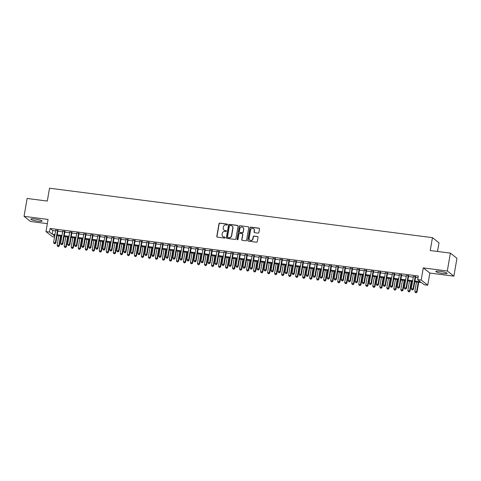 <?xml version="1.0" encoding="UTF-8"?>
<svg xmlns="http://www.w3.org/2000/svg" width="481" height="481" viewBox="0 0 481 481"><rect width="100%" height="100%" fill="white"/><g stroke="black" fill="none" stroke-linecap="round" stroke-linejoin="round"><path stroke-width="0.72" d="M227.495 224.615A0.505 0.481 -51.8 0 0 227.098 224.062L219.787 223.118A0.721 0.685 -51.8 0 0 218.975 223.731L216.793 236.357A0.721 0.685 -51.8 0 0 217.364 237.145L224.675 238.089A0.505 0.481 -51.8 0 0 225.072 237.205A0.505 0.481 -51.8 0 0 224.843 237.109L223.899 236.989A2.303 2.195 -51.8 0 1 222.084 234.457L222.264 233.405A2.303 2.195 -51.8 0 1 224.855 231.445L225.805 231.565A0.505 0.481 -51.8 0 0 226.202 230.682A0.505 0.481 -51.8 0 0 225.974 230.585L225.024 230.465A2.303 2.195 -51.8 0 1 223.214 227.934L223.394 226.882A2.303 2.195 -51.8 0 1 225.986 224.922L226.93 225.042A0.505 0.481 -51.8 0 0 227.495 224.615M227.405 224.236A0.505 0.481 -51.8 0 0 227.279 224.2L219.961 223.256A0.721 0.685 -51.8 0 0 219.156 223.869L216.973 236.496A0.721 0.685 -51.8 0 0 217.129 237.073M225.15 237.283A0.505 0.481 -51.8 0 0 225.024 237.247L223.899 236.989M226.28 230.76A0.505 0.481 -51.8 0 0 226.148 230.724L225.024 230.465M440.085 271.308A5.724 0.872 -170.2 0 0 435.828 271.422A5.724 0.872 -170.2 0 0 442.851 273.485A5.724 0.872 -170.2 0 0 447.108 273.37A5.724 0.872 -170.2 0 0 440.085 271.308M35.065 219.005A5.724 0.872 -170.2 0 0 30.808 219.12A5.724 0.872 -170.2 0 0 37.831 221.182A5.724 0.872 -170.2 0 0 42.087 221.068A5.724 0.872 -170.2 0 0 35.065 219.005M258.069 233.117A0.721 0.685 -51.8 0 0 258.874 232.503L259.487 228.962A0.721 0.685 -51.8 0 0 258.922 228.168L250.799 227.122A0.721 0.685 -51.8 0 0 249.988 227.735L247.805 240.362A0.721 0.685 -51.8 0 0 248.376 241.149L256.499 242.202A0.721 0.685 -51.8 0 0 257.305 241.588L258.044 237.307A0.721 0.685 -51.8 0 0 257.479 236.52L254.004 236.069A0.721 0.685 -51.8 0 0 253.192 236.682L252.826 238.804A1.924 1.834 -51.8 0 1 249.795 240.079A1.924 1.834 -51.8 0 1 249.146 238.329L250.577 230.014A1.924 1.834 -51.8 0 1 253.613 228.74A1.924 1.834 -51.8 0 1 254.263 230.489L254.022 231.878A0.721 0.685 -51.8 0 0 254.593 232.666L258.069 233.117M450.39 253.126L456.95 258.285L453.866 276.154L447.306 270.995L450.39 253.126L430.23 250.523L432.449 237.656L49.525 188.203L47.3 201.07L27.134 198.467L24.05 216.336L48.07 219.438L45.972 231.589L49.477 232.04L50.096 228.469L418.296 276.016L417.676 279.593L421.188 280.044L427.741 285.203L424.236 284.752L421.578 282.66L414.784 281.782M447.306 270.995L423.286 267.893L421.188 280.044M238.077 226.196A0.721 0.685 -51.8 0 0 237.512 225.403L229.389 224.356A0.721 0.685 -51.8 0 0 228.577 224.97L226.401 237.596A0.721 0.685 -51.8 0 0 226.966 238.39L235.089 239.436A0.721 0.685 -51.8 0 0 235.9 238.823L238.077 226.196M240.091 225.739L248.214 226.785A0.721 0.685 -51.8 0 1 248.785 227.579L246.603 240.205A0.721 0.685 -51.8 0 1 245.791 240.819L242.316 240.368A0.721 0.685 -51.8 0 1 241.751 239.58L242.634 234.457A0.721 0.685 -51.8 0 0 242.069 233.67L239.76 233.369A0.721 0.685 -51.8 0 0 238.949 233.982L238.029 239.316A0.505 0.481 -51.8 0 1 237.235 239.646A0.505 0.481 -51.8 0 1 237.067 239.189L239.285 226.353A0.721 0.685 -51.8 0 1 240.091 225.739L248.214 226.785M24.05 216.336L30.61 221.494L47.342 223.659M57.96 230.621L55.718 230.333M64.977 231.523L62.728 231.235M71.988 232.431L69.739 232.143M78.998 233.339L76.756 233.044M86.015 234.241L83.766 233.952M93.025 235.149L90.783 234.86M100.042 236.057L97.793 235.762M107.053 236.959L104.81 236.67M114.069 237.867L111.82 237.578M121.08 238.774L118.837 238.48M128.096 239.676L125.848 239.388M135.107 240.584L132.864 240.296M142.123 241.486L139.875 241.197M149.134 242.394L146.891 242.105M156.145 243.302L153.902 243.013M163.161 244.204L160.913 243.915M170.172 245.112L167.929 244.823M177.188 246.019L174.94 245.725M184.199 246.921L181.956 246.633M191.216 247.829L188.967 247.541M198.226 248.737L195.983 248.443M205.243 249.639L202.994 249.35M212.253 250.547L210.011 250.258M219.27 251.455L217.021 251.16M226.28 252.357L224.038 252.068M233.297 253.265L231.048 252.976M240.308 254.166L238.059 253.878M247.318 255.074L245.076 254.786M254.335 255.982L252.086 255.688M261.345 256.884L259.103 256.595M268.362 257.792L266.113 257.503M275.373 258.7L273.13 258.405M282.389 259.602L280.14 259.313M289.4 260.51L287.157 260.221M296.416 261.417L294.168 261.123M303.427 262.319L301.184 262.031M310.443 263.227L308.195 262.939M317.454 264.129L315.211 263.841M324.465 265.037L322.222 264.748M331.481 265.945L329.232 265.656M338.492 266.847L336.249 266.558M345.508 267.755L343.26 267.466M352.519 268.663L350.276 268.368M359.535 269.564L357.287 269.276M366.546 270.472L364.303 270.184M373.563 271.38L371.314 271.086M380.573 272.282L378.331 271.993M387.59 273.19L385.341 272.901M394.6 274.098L392.358 273.803M401.617 275L399.368 274.711M408.628 275.908L406.379 275.619M50.096 228.469L52.754 230.561L55.61 230.928M57.858 231.217L62.626 231.836M64.869 232.125L69.637 232.738M71.885 233.032L76.653 233.646M78.896 233.934L83.664 234.554M85.913 234.842L90.681 235.456M92.923 235.75L97.691 236.363M99.94 236.652L104.708 237.271M106.95 237.56L111.718 238.173M113.967 238.462L118.729 239.081M120.978 239.37L125.745 239.989M127.988 240.278L132.756 240.891M135.005 241.179L139.773 241.799M142.015 242.087L146.783 242.701M149.032 242.995L153.8 243.608M156.042 243.897L160.81 244.516M163.059 244.805L167.827 245.418M170.07 245.713L174.837 246.326M177.086 246.615L181.854 247.234M184.097 247.523L188.865 248.136M191.113 248.43L195.881 249.044M198.124 249.332L202.892 249.952M205.134 250.24L209.902 250.854M212.151 251.142L216.919 251.761M219.162 252.05L223.93 252.663M226.178 252.958L230.946 253.571M233.189 253.86L237.957 254.479M240.205 254.768L244.973 255.381M247.216 255.676L251.984 256.289M254.233 256.577L259 257.197M261.243 257.485L266.011 258.099M268.26 258.393L273.028 259.006M275.27 259.295L280.038 259.914M282.287 260.203L287.049 260.816M289.297 261.105L294.065 261.724M296.308 262.013L301.076 262.632M303.325 262.921L308.093 263.534M310.335 263.822L315.103 264.442M317.352 264.73L322.12 265.344M324.362 265.638L329.13 266.252M331.379 266.54L336.147 267.159M338.39 267.448L343.157 268.061M345.406 268.356L350.174 268.969M352.417 269.258L357.185 269.877M359.433 270.166L364.201 270.779M366.444 271.074L371.212 271.687M373.46 271.975L378.222 272.595M380.471 272.883L385.239 273.497M387.482 273.785L392.249 274.404M394.498 274.693L399.266 275.306M401.509 275.601L406.277 276.214M408.525 276.503L413.293 277.122M415.536 277.411L418.001 277.729M415.638 276.809L413.395 276.521M437.518 251.467L439.009 242.821L432.449 237.656M423.286 267.893L429.846 273.052L453.866 276.154M429.846 273.052L427.741 285.203M54.563 237.013L52.531 236.748L45.972 231.589M414.923 280.982L420.34 281.686L417.676 279.593M49.477 232.04L52.14 234.133L54.996 234.506M57.239 234.794L62.007 235.407M64.256 235.696L69.023 236.315M71.266 236.604L76.034 237.217M78.283 237.512L83.051 238.125M85.293 238.414L90.061 239.033M92.304 239.322L97.072 239.935M99.32 240.229L104.088 240.843M106.331 241.131L111.099 241.751M113.348 242.039L118.116 242.652M120.358 242.947L125.126 243.56M127.375 243.849L132.143 244.468M134.385 244.757L139.153 245.37M141.402 245.659L146.17 246.278M148.413 246.567L153.18 247.18M155.429 247.475L160.197 248.088M162.44 248.376L167.208 248.996M169.456 249.284L174.218 249.898M176.467 250.192L181.235 250.805M183.477 251.094L188.245 251.713M190.494 252.002L195.262 252.615M197.505 252.91L202.273 253.523M204.521 253.812L209.289 254.431M211.532 254.72L216.3 255.333M218.548 255.621L223.316 256.241M225.559 256.529L230.327 257.149M232.576 257.437L237.343 258.05M239.586 258.339L244.354 258.958M246.603 259.247L251.371 259.86M253.613 260.155L258.381 260.768M260.624 261.057L265.392 261.676M267.64 261.965L272.408 262.578M274.651 262.873L279.419 263.486M281.668 263.774L286.435 264.394M288.678 264.682L293.446 265.296M295.695 265.59L300.463 266.203M302.705 266.492L307.473 267.111M309.722 267.4L314.49 268.013M316.732 268.302L321.5 268.921M323.749 269.21L328.517 269.823M330.76 270.118L335.528 270.731M337.776 271.019L342.538 271.639M344.787 271.927L349.555 272.541M351.797 272.835L356.565 273.448M358.814 273.737L363.582 274.356M365.825 274.645L370.592 275.258M372.841 275.553L377.609 276.166M379.852 276.455L384.62 277.074M386.868 277.363L391.636 277.976M393.879 278.265L398.647 278.884M400.895 279.172L405.663 279.792M407.906 280.08L412.674 280.694M54.858 235.299L53.379 235.113L54.708 236.159M412.536 281.493L407.768 280.88M405.525 280.585L400.757 279.972M398.508 279.683L393.741 279.064M391.498 278.776L386.73 278.162M384.481 277.868L379.713 277.254M377.471 276.966L372.703 276.347M370.454 276.058L365.686 275.445M363.444 275.15L358.676 274.537M356.427 274.248L351.665 273.629M349.416 273.34L344.649 272.727M342.406 272.438L337.638 271.819M335.389 271.531L330.621 270.911M328.379 270.623L323.611 270.009M321.362 269.721L316.594 269.101M314.352 268.813L309.584 268.2M307.335 267.905L302.567 267.292M300.324 267.003L295.556 266.384M293.308 266.095L288.54 265.482M286.297 265.187L281.529 264.574M279.281 264.285L274.513 263.666M272.27 263.378L267.502 262.764M265.259 262.47L260.492 261.856M258.243 261.568L253.475 260.949M251.232 260.66L246.464 260.047M244.216 259.758L239.448 259.139M237.205 258.85L232.437 258.237M230.189 257.942L225.421 257.329M223.178 257.04L218.41 256.421M216.161 256.132L211.393 255.519M209.151 255.225L204.383 254.611M202.134 254.323L197.366 253.703M195.124 253.415L190.356 252.802M188.107 252.507L183.345 251.894M181.096 251.605L176.329 250.986M174.086 250.697L169.318 250.084M167.069 249.795L162.301 249.176M160.059 248.887L155.291 248.268M153.042 247.98L148.274 247.366M146.032 247.078L141.264 246.458M139.015 246.17L134.247 245.557M132.004 245.262L127.237 244.649M124.988 244.36L120.22 243.741M117.977 243.452L113.209 242.839M110.961 242.544L106.193 241.931M103.95 241.642L99.182 241.023M96.934 240.734L92.172 240.121M89.923 239.827L85.155 239.213M82.912 238.925L78.144 238.305M75.896 238.017L71.128 237.404M68.885 237.115L64.117 236.496M61.869 236.207L57.101 235.594M52.754 230.561L52.14 234.133M224.08 230.098A2.303 2.195 -51.8 0 0 225.204 230.603M222.95 236.622A2.303 2.195 -51.8 0 0 224.074 237.127M237.921 225.619A0.721 0.685 -51.8 0 0 237.692 225.547L229.563 224.495A0.721 0.685 -51.8 0 0 228.758 225.108L226.575 237.734A0.721 0.685 -51.8 0 0 226.737 238.311M229.978 225.433A0.505 0.481 -51.8 0 0 229.407 225.866L227.495 236.947A0.505 0.481 -51.8 0 0 227.892 237.506L228.89 237.632A2.303 2.195 -51.8 0 0 231.481 235.672L232.792 228.096A2.303 2.195 -51.8 0 0 230.976 225.565L229.978 225.433M227.76 237.47A0.505 0.481 -51.8 0 0 228.072 237.644L227.892 237.506M232.101 226.07A2.303 2.195 -51.8 0 1 232.966 228.234L231.656 235.81A2.303 2.195 -51.8 0 1 229.07 237.77L228.072 237.644M242.472 233.88A0.721 0.685 -51.8 0 1 242.809 234.596L241.925 239.718A0.721 0.685 -51.8 0 0 242.087 240.296M240.272 225.878A0.721 0.685 -51.8 0 0 239.46 226.491L237.241 239.328A0.505 0.481 -51.8 0 0 237.331 239.706M243.554 229.142A1.924 1.834 -51.8 0 0 242.899 227.393A1.924 1.834 -51.8 0 0 239.869 228.667L239.364 231.595A0.721 0.685 -51.8 0 0 239.929 232.389L242.238 232.684A0.721 0.685 -51.8 0 0 243.043 232.07L243.729 229.281A1.924 1.834 -51.8 0 0 242.989 227.465M239.7 232.311A0.721 0.685 -51.8 0 0 240.109 232.527L239.929 232.389M243.729 229.281L243.224 232.215A0.721 0.685 -51.8 0 1 242.412 232.822L240.109 232.527M253.697 228.812A1.924 1.834 -51.8 0 1 254.443 230.627L254.202 232.016A0.721 0.685 -51.8 0 0 254.359 232.594M249.886 240.145A1.924 1.834 -51.8 0 0 253.006 238.943L252.826 238.804M257.888 236.73A0.721 0.685 -51.8 0 0 257.654 236.658L254.178 236.207A0.721 0.685 -51.8 0 0 253.373 236.82L253.006 238.943M259.331 228.385A0.721 0.685 -51.8 0 0 259.097 228.307L250.974 227.26A0.721 0.685 -51.8 0 0 250.168 227.874L247.986 240.5A0.721 0.685 -51.8 0 0 248.148 241.077M58.796 235.81L57.161 245.274L59.355 245.845L61.039 236.099M58.363 246.464L57.66 246.374L58.538 246.603L58.916 245.496L60.552 236.039M57.66 246.374L57.161 245.274M59.355 245.845L58.538 246.603M57.516 230.273L55.369 242.707L53.613 242.484L55.766 230.044M58.009 230.333L55.814 243.055L55.369 242.707L54.816 243.675L54.112 243.584L54.816 243.675M54.99 243.813L55.814 243.055M53.613 242.484L54.112 243.584M65.807 236.718L64.177 246.176L66.372 246.753L68.055 237.007M65.374 247.366L64.67 247.276L65.554 247.511L65.927 246.404L67.562 236.941M64.67 247.276L64.177 246.176M66.372 246.753L65.554 247.511M72.823 237.62L71.188 247.084L73.383 247.655L75.066 237.909M72.391 248.274L71.687 248.184L72.565 248.412L72.944 247.306L74.573 237.848M71.687 248.184L71.188 247.084M73.383 247.655L72.565 248.412M79.834 238.528L78.199 247.986L80.399 248.563L82.083 238.816M79.401 249.182L78.698 249.092L79.581 249.32L79.954 248.214L81.59 238.75M78.698 249.092L78.199 247.986M80.399 248.563L79.581 249.32M86.851 239.43L85.215 248.893L87.41 249.471L89.093 239.724M86.412 250.084L85.714 249.994L86.592 250.228L86.971 249.122L88.6 239.658M85.714 249.994L85.215 248.893M87.41 249.471L86.592 250.228M64.532 231.175L62.386 243.614L60.63 243.386L62.777 230.952M65.025 231.241L62.825 243.963L62.386 243.614L61.827 244.582L61.129 244.492L61.827 244.582M62.007 244.721L62.825 243.963M60.63 243.386L61.129 244.492M71.543 232.082L69.396 244.522L67.641 244.294L69.793 231.854M72.036 232.149L69.841 244.871L69.396 244.522L68.843 245.484L68.14 245.394L68.843 245.484M69.017 245.623L69.841 244.871M67.641 244.294L68.14 245.394M78.559 232.99L76.407 245.424L74.657 245.202L76.804 232.762M79.052 233.051L76.852 245.773L76.407 245.424L75.854 246.392L75.156 246.302L75.854 246.392M76.034 246.531L76.852 245.773M74.657 245.202L75.156 246.302M85.57 233.892L83.423 246.332L81.668 246.104L83.82 233.67M86.063 233.958L83.868 246.681L83.423 246.332L82.87 247.294L82.167 247.204L82.87 247.294M83.045 247.438L83.868 246.681M81.668 246.104L82.167 247.204M93.861 240.338L92.226 249.801L94.426 250.373L96.11 240.626M93.428 250.992L92.725 250.902L93.603 251.13L93.981 250.024L95.617 240.566M92.725 250.902L92.226 249.801M94.426 250.373L93.603 251.13M92.586 234.8L90.434 247.234L88.684 247.012L90.831 234.572M93.08 234.866L90.879 247.583L90.434 247.234L89.881 248.202L89.183 248.112L89.881 248.202M90.061 248.34L90.879 247.583M88.684 247.012L89.183 248.112M100.878 241.246L99.242 250.703L101.437 251.28L103.12 241.534M100.439 251.9L99.741 251.81L100.619 252.038L100.992 250.932L102.627 241.468M99.741 251.81L99.242 250.703M101.437 251.28L100.619 252.038M99.597 235.708L97.451 248.142L95.695 247.913L97.841 235.48M100.09 235.768L97.896 248.491L97.451 248.142L96.897 249.11L96.194 249.02L96.897 249.11M97.072 249.248L97.896 248.491M95.695 247.913L96.194 249.02M107.888 242.147L106.253 251.611L108.453 252.188L110.137 242.442M107.455 252.802L106.752 252.711L107.63 252.946L108.009 251.84L109.644 242.376M106.752 252.711L106.253 251.611M108.453 252.188L107.63 252.946M106.614 236.61L104.461 249.05L102.712 248.821L104.858 236.387M107.101 236.676L104.906 249.398L104.461 249.05L103.908 250.012L103.211 249.922L103.908 250.012M104.088 250.156L104.906 249.398M102.712 248.821L103.211 249.922M114.905 243.055L113.269 252.519L115.464 253.09L117.148 243.344M114.466 253.709L113.769 253.619L114.646 253.848L115.019 252.741L116.655 243.284M113.769 253.619L113.269 252.519M115.464 253.09L114.646 253.848M113.624 237.518L111.478 249.952L109.722 249.729L111.869 237.289M114.117 237.578L111.917 250.3L111.478 249.952L110.925 250.92L110.221 250.829L110.925 250.92M111.099 251.058L111.917 250.3M109.722 249.729L110.221 250.829M121.915 243.963L120.28 253.421L122.481 253.998L124.164 244.252M121.483 254.617L120.779 254.527L121.657 254.756L122.036 253.649L123.671 244.186M120.779 254.527L120.28 253.421M122.481 253.998L121.657 254.756M120.635 238.426L118.488 250.86L116.739 250.631L118.885 238.197M121.128 238.486L118.933 251.208L118.488 250.86L117.935 251.828L117.232 251.737L117.935 251.828M118.116 251.966L118.933 251.208M116.739 250.631L117.232 251.737M128.932 244.865L127.297 254.329L129.491 254.906L131.175 245.16M128.493 255.519L127.796 255.429L128.674 255.658L129.046 254.557L130.682 245.094M127.796 255.429L127.297 254.329M129.491 254.906L128.674 255.658M127.651 239.328L125.505 251.767L123.749 251.539L125.896 239.105M128.144 239.394L125.944 252.116L125.505 251.767L124.952 252.729L124.248 252.639L124.952 252.729M125.126 252.874L125.944 252.116M123.749 251.539L124.248 252.639M135.943 245.773L134.307 255.237L136.502 255.808L138.185 246.062M135.51 256.427L134.806 256.337L135.684 256.565L136.063 255.459L137.698 246.001M134.806 256.337L134.307 255.237M136.502 255.808L135.684 256.565M134.662 240.235L132.516 252.669L130.76 252.447L132.912 240.007M135.155 240.296L132.96 253.018L132.516 252.669L131.962 253.637L131.259 253.547L131.962 253.637M132.143 253.776L132.96 253.018M130.76 252.447L131.259 253.547M142.953 246.681L141.324 256.139L143.518 256.716L145.202 246.969M142.52 257.335L141.823 257.239L142.701 257.473L143.073 256.367L144.709 246.903M141.823 257.239L141.324 256.139M143.518 256.716L142.701 257.473M141.679 241.137L139.532 253.577L137.776 253.349L139.923 240.915M142.172 241.203L139.971 253.926L139.532 253.577L138.973 254.545L138.275 254.455L138.973 254.545M139.153 254.683L139.971 253.926M137.776 253.349L138.275 254.455M149.97 247.583L148.334 257.046L150.529 257.624L152.212 247.871M149.537 258.237L148.833 258.147L149.711 258.375L150.09 257.275L151.719 247.811M148.833 258.147L148.334 257.046M150.529 257.624L149.711 258.375M156.98 248.491L155.351 257.954L157.546 258.525L159.229 248.779M156.547 259.145L155.844 259.055L156.728 259.283L157.101 258.177L158.736 248.719M155.844 259.055L155.351 257.954M157.546 258.525L156.728 259.283M163.997 249.392L162.362 258.856L164.556 259.433L166.24 249.687M163.564 260.047L162.861 259.956L163.738 260.191L164.117 259.085L165.747 249.621M162.861 259.956L162.362 258.856M164.556 259.433L163.738 260.191M171.008 250.3L169.372 259.764L171.573 260.335L173.256 250.589M170.575 260.955L169.871 260.864L170.749 261.093L171.128 259.987L172.763 250.529M169.871 260.864L169.372 259.764M171.573 260.335L170.749 261.093M178.024 251.208L176.389 260.666L178.583 261.243L180.267 251.497M177.585 261.862L176.888 261.772L177.766 262.001L178.144 260.894L179.774 251.431M176.888 261.772L176.389 260.666M178.583 261.243L177.766 262.001M185.035 252.11L183.399 261.574L185.6 262.151L187.283 252.405M184.602 262.764L183.898 262.674L184.776 262.909L185.155 261.802L186.79 252.339M183.898 262.674L183.399 261.574M185.6 262.151L184.776 262.909M192.051 253.018L190.416 262.482L192.61 263.053L194.294 253.307M191.612 263.672L190.915 263.582L191.793 263.81L192.166 262.704L193.801 253.246M190.915 263.582L190.416 262.482M192.61 263.053L191.793 263.81M199.062 253.926L197.426 263.384L199.627 263.961L201.311 254.215M198.629 264.58L197.925 264.49L198.803 264.718L199.182 263.612L200.817 254.148M197.925 264.49L197.426 263.384M199.627 263.961L198.803 264.718M206.078 254.828L204.443 264.291L206.638 264.869L208.321 255.122M205.64 265.482L204.942 265.392L205.82 265.62L206.193 264.52L207.828 255.056M204.942 265.392L204.443 264.291M206.638 264.869L205.82 265.62M213.089 255.736L211.454 265.199L213.654 265.771L215.338 256.024M212.656 266.39L211.953 266.3L212.83 266.528L213.209 265.422L214.845 255.964M211.953 266.3L211.454 265.199M213.654 265.771L212.83 266.528M220.1 256.644L218.47 266.101L220.665 266.678L222.348 256.932M219.667 267.298L218.969 267.208L219.847 267.436L220.22 266.33L221.855 256.866M218.969 267.208L218.47 266.101M220.665 266.678L219.847 267.436M227.116 257.545L225.481 267.009L227.675 267.586L229.359 257.834M226.683 268.2L225.98 268.109L226.858 268.338L227.236 267.238L228.872 257.774M225.98 268.109L225.481 267.009M227.675 267.586L226.858 268.338M234.127 258.453L232.497 267.917L234.692 268.488L236.375 258.742M233.694 269.107L232.99 269.017L233.874 269.246L234.247 268.139L235.882 258.682M232.99 269.017L232.497 267.917M234.692 268.488L233.874 269.246M241.143 259.361L239.508 268.819L241.702 269.396L243.386 259.65M240.71 270.009L240.007 269.919L240.885 270.154L241.264 269.047L242.893 259.584M240.007 269.919L239.508 268.819M241.702 269.396L240.885 270.154M248.154 260.263L246.519 269.727L248.719 270.298L250.403 260.552M247.721 270.917L247.018 270.827L247.901 271.056L248.274 269.949L249.91 260.492M247.018 270.827L246.519 269.727M248.719 270.298L247.901 271.056M255.17 261.171L253.535 270.629L255.73 271.206L257.413 261.46M254.732 271.825L254.034 271.735L254.912 271.963L255.291 270.857L256.92 261.393M254.034 271.735L253.535 270.629M255.73 271.206L254.912 271.963M262.181 262.073L260.546 271.537L262.746 272.114L264.43 262.367M261.748 272.727L261.045 272.637L261.923 272.871L262.301 271.765L263.937 262.301M261.045 272.637L260.546 271.537M262.746 272.114L261.923 272.871M269.198 262.981L267.562 272.444L269.757 273.016L271.44 263.269M268.759 273.635L268.061 273.545L268.939 273.773L269.312 272.667L270.947 263.209M268.061 273.545L267.562 272.444M269.757 273.016L268.939 273.773M276.208 263.889L274.573 273.346L276.773 273.923L278.457 264.177M275.775 274.543L275.072 274.453L275.95 274.681L276.328 273.575L277.964 264.111M275.072 274.453L274.573 273.346M276.773 273.923L275.95 274.681M283.225 264.79L281.589 274.254L283.784 274.831L285.467 265.085M282.786 275.445L282.088 275.354L282.966 275.589L283.339 274.483L284.974 265.019M282.088 275.354L281.589 274.254M283.784 274.831L282.966 275.589M290.235 265.698L288.6 275.162L290.801 275.733L292.484 265.987M289.802 276.353L289.099 276.262L289.977 276.491L290.356 275.385L291.991 265.927M289.099 276.262L288.6 275.162M290.801 275.733L289.977 276.491M297.252 266.606L295.617 276.064L297.811 276.641L299.495 266.895M296.813 277.26L296.116 277.17L296.993 277.399L297.366 276.292L299.002 266.829M296.116 277.17L295.617 276.064M297.811 276.641L296.993 277.399M304.263 267.508L302.627 276.972L304.822 277.549L306.505 267.803M303.83 278.162L303.126 278.072L304.004 278.301L304.383 277.2L306.018 267.737M303.126 278.072L302.627 276.972M304.822 277.549L304.004 278.301M311.273 268.416L309.644 277.88L311.838 278.451L313.522 268.705M310.84 279.07L310.143 278.98L311.021 279.208L311.393 278.102L313.029 268.645M310.143 278.98L309.644 277.88M311.838 278.451L311.021 279.208M318.29 269.324L316.654 278.782L318.849 279.359L320.532 269.613M317.857 279.978L317.153 279.882L318.031 280.116L318.41 279.01L320.045 269.546M317.153 279.882L316.654 278.782M318.849 279.359L318.031 280.116M325.3 270.226L323.671 279.689L325.865 280.267L327.549 270.514M324.867 280.88L324.164 280.79L325.048 281.018L325.421 279.918L327.056 270.454M324.164 280.79L323.671 279.689M325.865 280.267L325.048 281.018M332.317 271.134L330.681 280.597L332.876 281.169L334.56 271.422M331.884 281.788L331.181 281.698L332.058 281.926L332.437 280.82L334.067 271.362M331.181 281.698L330.681 280.597M332.876 281.169L332.058 281.926M339.327 272.036L337.692 281.499L339.893 282.076L341.576 272.33M338.895 282.69L338.191 282.6L339.069 282.834L339.448 281.728L341.083 272.264M338.191 282.6L337.692 281.499M339.893 282.076L339.069 282.834M346.344 272.943L344.709 282.407L346.903 282.978L348.587 273.232M345.905 283.598L345.208 283.507L346.086 283.736L346.464 282.63L348.094 273.172M345.208 283.507L344.709 282.407M346.903 282.978L346.086 283.736M353.355 273.851L351.719 283.309L353.92 283.886L355.603 274.14M352.922 284.505L352.218 284.415L353.096 284.644L353.475 283.537L355.11 274.074M352.218 284.415L351.719 283.309M353.92 283.886L353.096 284.644M360.371 274.753L358.736 284.217L360.93 284.794L362.614 275.048M359.932 285.407L359.235 285.317L360.113 285.552L360.485 284.445L362.121 274.982M359.235 285.317L358.736 284.217M360.93 284.794L360.113 285.552M367.382 275.661L365.746 285.125L367.947 285.696L369.63 275.95M366.949 286.315L366.245 286.225L367.123 286.454L367.502 285.347L369.137 275.89M366.245 286.225L365.746 285.125M367.947 285.696L367.123 286.454M374.398 276.569L372.763 286.027L374.958 286.604L376.641 276.858M373.959 287.223L373.262 287.133L374.14 287.361L374.513 286.255L376.148 276.791M373.262 287.133L372.763 286.027M374.958 286.604L374.14 287.361M381.409 277.471L379.774 286.935L381.974 287.512L383.658 277.765M380.976 288.125L380.273 288.035L381.15 288.263L381.529 287.163L383.165 277.699M380.273 288.035L379.774 286.935M381.974 287.512L381.15 288.263M388.42 278.379L386.79 287.842L388.985 288.414L390.668 278.667M387.987 289.033L387.289 288.943L388.167 289.171L388.54 288.065L390.175 278.607M387.289 288.943L386.79 287.842M388.985 288.414L388.167 289.171M395.436 279.287L393.801 288.744L395.995 289.321L397.679 279.575M395.003 289.941L394.3 289.851L395.178 290.079L395.556 288.973L397.192 279.509M394.3 289.851L393.801 288.744M395.995 289.321L395.178 290.079M402.447 280.189L400.817 289.652L403.012 290.229L404.695 280.477M402.014 290.843L401.31 290.752L402.194 290.981L402.567 289.881L404.202 280.417M401.31 290.752L400.817 289.652M403.012 290.229L402.194 290.981M148.689 242.045L146.543 254.485L144.787 254.257L146.939 241.817M149.182 242.111L146.988 254.834L146.543 254.485L145.99 255.447L145.286 255.357L145.99 255.447M146.164 255.585L146.988 254.834M144.787 254.257L145.286 255.357M155.706 242.953L153.553 255.387L151.804 255.164L153.95 242.725M156.199 243.013L153.998 255.736L153.553 255.387L153 256.355L152.303 256.265L153 256.355M153.18 256.493L153.998 255.736M151.804 255.164L152.303 256.265M162.716 243.855L160.57 256.295L158.814 256.066L160.967 243.633M163.209 243.921L161.015 256.644L160.57 256.295L160.017 257.263L159.313 257.167L160.017 257.263M160.191 257.401L161.015 256.644M158.814 256.066L159.313 257.167M169.733 244.763L167.58 257.203L165.831 256.974L167.977 244.534M170.226 244.829L168.025 257.551L167.58 257.203L167.027 258.165L166.33 258.075L167.027 258.165M167.208 258.303L168.025 257.551M165.831 256.974L166.33 258.075M176.743 245.671L174.597 258.105L172.841 257.882L174.994 245.442M177.236 245.731L175.042 258.453L174.597 258.105L174.044 259.073L173.34 258.982L174.044 259.073M174.218 259.211L175.042 258.453M172.841 257.882L173.34 258.982M183.76 246.573L181.608 259.012L179.858 258.784L182.004 246.35M184.253 246.639L182.052 259.361L181.608 259.012L181.054 259.974L180.357 259.884L181.054 259.974M181.235 260.119L182.052 259.361M179.858 258.784L180.357 259.884M190.771 247.481L188.624 259.914L186.868 259.692L189.015 247.252M191.264 247.547L189.063 260.263L188.624 259.914L188.071 260.882L187.368 260.792L188.071 260.882M188.245 261.021L189.063 260.263M186.868 259.692L187.368 260.792M197.787 248.388L195.635 260.822L193.885 260.594L196.032 248.16M198.274 248.449L196.08 261.171L195.635 260.822L195.082 261.79L194.384 261.7L195.082 261.79M195.262 261.929L196.08 261.171M193.885 260.594L194.384 261.7M204.798 249.29L202.651 261.73L200.896 261.502L203.042 249.068M205.291 249.356L203.09 262.079L202.651 261.73L202.098 262.692L201.395 262.602L202.098 262.692M202.273 262.836L203.09 262.079M200.896 261.502L201.395 262.602M211.808 250.198L209.662 262.632L207.912 262.41L210.059 249.97M212.301 250.258L210.107 262.981L209.662 262.632L209.109 263.6L208.405 263.51L209.109 263.6M209.289 263.738L210.107 262.981M207.912 262.41L208.405 263.51M218.825 251.106L216.678 263.54L214.923 263.311L217.069 250.878M219.318 251.166L217.117 263.889L216.678 263.54L216.125 264.508L215.422 264.418L216.125 264.508M216.3 264.646L217.117 263.889M214.923 263.311L215.422 264.418M225.836 252.008L223.689 264.448L221.933 264.219L224.086 251.779M226.329 252.074L224.134 264.797L223.689 264.448L223.136 265.41L222.432 265.32L223.136 265.41M223.31 265.548L224.134 264.797M221.933 264.219L222.432 265.32M232.852 252.916L230.706 265.35L228.95 265.127L231.096 252.687M233.345 252.976L231.145 265.698L230.706 265.35L230.146 266.318L229.449 266.227L230.146 266.318M230.327 266.456L231.145 265.698M228.95 265.127L229.449 266.227M239.863 253.818L237.716 266.258L235.961 266.029L238.113 253.595M240.356 253.884L238.161 266.606L237.716 266.258L237.163 267.226L236.46 267.135L237.163 267.226M237.337 267.364L238.161 266.606M235.961 266.029L236.46 267.135M246.879 254.726L244.727 267.165L242.977 266.937L245.124 254.497M247.372 254.792L245.172 267.514L244.727 267.165L244.174 268.127L243.476 268.037L244.174 268.127M244.354 268.266L245.172 267.514M242.977 266.937L243.476 268.037M253.89 255.633L251.743 268.067L249.988 267.845L252.14 255.405M254.383 255.694L252.188 268.416L251.743 268.067L251.19 269.035L250.487 268.945L251.19 269.035M251.365 269.174L252.188 268.416M249.988 267.845L250.487 268.945M260.906 256.535L258.754 268.975L257.004 268.747L259.151 256.313M261.399 256.601L259.199 269.324L258.754 268.975L258.201 269.937L257.503 269.847L258.201 269.937M258.381 270.081L259.199 269.324M257.004 268.747L257.503 269.847M267.917 257.443L265.771 269.877L264.015 269.655L266.161 257.215M268.41 257.509L266.215 270.226L265.771 269.877L265.217 270.845L264.514 270.755L265.217 270.845M265.392 270.983L266.215 270.226M264.015 269.655L264.514 270.755M274.934 258.351L272.781 270.785L271.031 270.556L273.178 258.123M275.421 258.411L273.226 271.134L272.781 270.785L272.228 271.753L271.531 271.663L272.228 271.753M272.408 271.891L273.226 271.134M271.031 270.556L271.531 271.663M281.944 259.253L279.798 271.693L278.042 271.464L280.189 259.031M282.437 259.319L280.237 272.042L279.798 271.693L279.245 272.655L278.541 272.565L279.245 272.655M279.419 272.799L280.237 272.042M278.042 271.464L278.541 272.565M288.955 260.161L286.808 272.595L285.059 272.372L287.205 259.932M289.448 260.221L287.253 272.943L286.808 272.595L286.255 273.563L285.552 273.473L286.255 273.563M286.435 273.701L287.253 272.943M285.059 272.372L285.552 273.473M295.971 261.069L293.825 273.503L292.069 273.274L294.216 260.84M296.464 261.129L294.264 273.851L293.825 273.503L293.272 274.471L292.568 274.38L293.272 274.471M293.446 274.609L294.264 273.851M292.069 273.274L292.568 274.38M302.982 261.971L300.835 274.41L299.08 274.182L301.232 261.748M303.475 262.037L301.28 274.759L300.835 274.41L300.282 275.373L299.579 275.282L300.282 275.373M300.463 275.517L301.28 274.759M299.08 274.182L299.579 275.282M309.998 262.879L307.852 275.312L306.096 275.09L308.243 262.65M310.492 262.939L308.291 275.661L307.852 275.312L307.299 276.28L306.595 276.19L307.299 276.28M307.473 276.419L308.291 275.661M306.096 275.09L306.595 276.19M317.009 263.78L314.863 276.22L313.107 275.992L315.259 263.558M317.502 263.847L315.308 276.569L314.863 276.22L314.309 277.188L313.606 277.098L314.309 277.188M314.484 277.327L315.308 276.569M313.107 275.992L313.606 277.098M324.026 264.688L321.873 277.128L320.124 276.9L322.27 264.46M324.519 264.754L322.318 277.477L321.873 277.128L321.32 278.09L320.623 278L321.32 278.09M321.5 278.228L322.318 277.477M320.124 276.9L320.623 278M331.036 265.596L328.89 278.03L327.134 277.808L329.287 265.368M331.529 265.656L329.335 278.379L328.89 278.03L328.337 278.998L327.633 278.908L328.337 278.998M328.511 279.136L329.335 278.379M327.134 277.808L327.633 278.908M338.053 266.498L335.9 278.938L334.151 278.709L336.297 266.276M338.546 266.564L336.345 279.287L335.9 278.938L335.347 279.906L334.65 279.81L335.347 279.906M335.528 280.044L336.345 279.287M334.151 278.709L334.65 279.81M345.063 267.406L342.917 279.846L341.161 279.617L343.314 267.177M345.556 267.472L343.362 280.195L342.917 279.846L342.364 280.808L341.66 280.718L342.364 280.808M342.538 280.946L343.362 280.195M341.161 279.617L341.66 280.718M352.08 268.314L349.927 280.748L348.178 280.525L350.324 268.085M352.573 268.374L350.372 281.096L349.927 280.748L349.374 281.716L348.677 281.625L349.374 281.716M349.555 281.854L350.372 281.096M348.178 280.525L348.677 281.625M359.091 269.216L356.944 281.656L355.188 281.427L357.335 268.993M359.584 269.282L357.383 282.004L356.944 281.656L356.391 282.618L355.687 282.527L356.391 282.618M356.565 282.762L357.383 282.004M355.188 281.427L355.687 282.527M366.107 270.124L363.955 282.557L362.205 282.335L364.351 269.895M366.594 270.19L364.4 282.906L363.955 282.557L363.402 283.525L362.704 283.435L363.402 283.525M363.582 283.664L364.4 282.906M362.205 282.335L362.704 283.435M373.118 271.031L370.971 283.465L369.216 283.237L371.362 270.803M373.611 271.092L371.41 283.814L370.971 283.465L370.418 284.433L369.715 284.343L370.418 284.433M370.592 284.572L371.41 283.814M369.216 283.237L369.715 284.343M380.128 271.933L377.982 284.373L376.232 284.145L378.379 271.711M380.621 271.999L378.427 284.722L377.982 284.373L377.429 285.335L376.725 285.245L377.429 285.335M377.609 285.48L378.427 284.722M376.232 284.145L376.725 285.245M387.145 272.841L384.998 285.275L383.243 285.053L385.389 272.613M387.638 272.901L385.437 285.624L384.998 285.275L384.445 286.243L383.742 286.153L384.445 286.243M384.62 286.381L385.437 285.624M383.243 285.053L383.742 286.153M394.155 273.749L392.009 286.183L390.253 285.954L392.406 273.521M394.648 273.809L392.454 286.532L392.009 286.183L391.456 287.151L390.752 287.061L391.456 287.151M391.63 287.289L392.454 286.532M390.253 285.954L390.752 287.061M401.172 274.651L399.026 287.091L397.27 286.862L399.416 274.423M401.665 274.717L399.464 287.44L399.026 287.091L398.466 288.053L397.769 287.963L398.466 288.053M398.647 288.191L399.464 287.44M397.27 286.862L397.769 287.963M409.463 281.096L407.828 290.56L410.022 291.131L411.706 281.385M409.03 291.751L408.327 291.66L409.205 291.889L409.584 290.783L411.213 281.325M408.327 291.66L407.828 290.56M410.022 291.131L409.205 291.889M408.183 275.559L406.036 287.993L404.28 287.77L406.433 275.33M408.676 275.619L406.481 288.341L406.036 287.993L405.483 288.961L404.78 288.871L405.483 288.961M405.657 289.099L406.481 288.341M404.28 287.77L404.78 288.871M416.474 282.004L414.838 291.462L417.039 292.039L418.723 282.293M416.041 292.652L415.337 292.562L416.221 292.797L416.594 291.69L418.229 282.227M415.337 292.562L414.838 291.462M417.039 292.039L416.221 292.797M415.199 276.461L413.047 288.901L411.297 288.672L413.444 276.238M415.692 276.527L413.492 289.249L413.047 288.901L412.494 289.869L411.796 289.772L412.494 289.869M412.674 290.007L413.492 289.249M411.297 288.672L411.796 289.772"/></g></svg>
